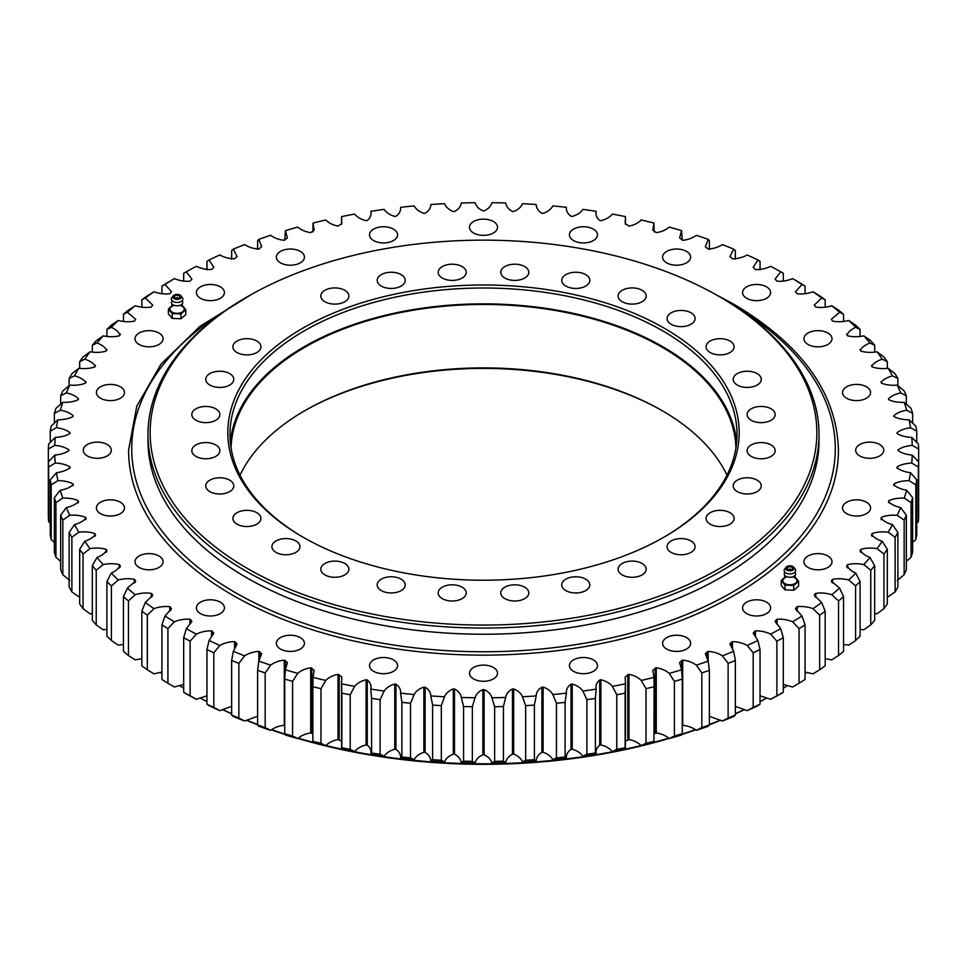 <?xml version="1.0" encoding="UTF-8"?>
<svg xmlns="http://www.w3.org/2000/svg" width="967" height="967" viewBox="0 0 967 967"><rect width="100%" height="100%" fill="white"/><g stroke="black" fill="none" stroke-linecap="round" stroke-linejoin="round"><path stroke-width="1.45" d="M720.741 297.401L719.218 296.518L720.741 297.401A335.513 193.702 180 0 1 819.013 434.364A335.513 193.702 180 0 1 611.893 613.332A335.513 193.702 180 0 1 246.259 571.34A335.513 193.702 180 0 1 147.987 434.364A335.513 193.702 180 0 1 246.259 297.401L247.782 296.518A333.349 192.457 0 0 0 247.782 568.693A333.349 192.457 0 0 0 719.218 568.693A333.349 192.457 0 0 0 719.218 296.518A333.349 192.457 0 0 0 247.782 296.518M147.987 434.364L147.987 440.529A335.513 193.702 0 0 0 246.259 577.504A335.513 193.702 0 0 0 611.893 619.496A335.513 193.702 0 0 0 819.013 440.529L819.013 434.364M240.021 475.148A252.435 145.751 180 0 1 304.992 410.588A252.435 145.751 180 0 1 662.008 410.588A252.435 145.751 180 0 1 726.979 475.148M735.911 448.035A252.435 145.751 0 0 0 662.008 347.165A252.435 145.751 0 0 0 388.649 315.157A252.435 145.751 0 0 0 231.089 448.035M642.076 563.471A14.021 8.099 180 0 1 646.186 569.2A14.021 8.099 180 0 1 632.152 577.287A14.021 8.099 180 0 1 618.131 569.2A14.021 8.099 180 0 1 626.785 561.718A14.021 8.099 180 0 1 642.076 563.471M585.7 579.148A14.021 8.099 180 0 1 589.81 584.866A14.021 8.099 180 0 1 575.788 592.964A14.021 8.099 180 0 1 561.754 584.866A14.021 8.099 180 0 1 570.421 577.384A14.021 8.099 180 0 1 585.7 579.148M401.136 274.616A14.021 8.099 180 0 1 405.246 280.345A14.021 8.099 180 0 1 391.212 288.444A14.021 8.099 180 0 1 377.19 280.345A14.021 8.099 180 0 1 385.845 272.863A14.021 8.099 180 0 1 401.136 274.616M524.706 587.187A14.021 8.099 180 0 1 528.804 592.904A14.021 8.099 180 0 1 514.782 601.003A14.021 8.099 180 0 1 500.761 592.904A14.021 8.099 180 0 1 509.416 585.422A14.021 8.099 180 0 1 524.706 587.187M462.129 587.187A14.021 8.099 180 0 1 466.239 592.904A14.021 8.099 180 0 1 452.218 601.003A14.021 8.099 180 0 1 438.196 592.904A14.021 8.099 180 0 1 446.851 585.422A14.021 8.099 180 0 1 462.129 587.187M401.136 579.148A14.021 8.099 180 0 1 405.246 584.866A14.021 8.099 180 0 1 391.212 592.964A14.021 8.099 180 0 1 377.19 584.866A14.021 8.099 180 0 1 385.845 577.384A14.021 8.099 180 0 1 401.136 579.148M344.76 563.471A14.021 8.099 180 0 1 348.869 569.2A14.021 8.099 180 0 1 334.848 577.287A14.021 8.099 180 0 1 320.814 569.2A14.021 8.099 180 0 1 329.481 561.718A14.021 8.099 180 0 1 344.76 563.471M229.687 480.164A14.021 8.099 180 0 1 233.796 485.881A14.021 8.099 180 0 1 219.775 493.98A14.021 8.099 180 0 1 205.741 485.881A14.021 8.099 180 0 1 214.408 478.399A14.021 8.099 180 0 1 229.687 480.164M215.762 444.941A14.021 8.099 180 0 1 219.872 450.67A14.021 8.099 180 0 1 205.85 458.769A14.021 8.099 180 0 1 191.817 450.67A14.021 8.099 180 0 1 200.483 443.188A14.021 8.099 180 0 1 215.762 444.941M215.762 408.823A14.021 8.099 180 0 1 219.872 414.541A14.021 8.099 180 0 1 205.85 422.639A14.021 8.099 180 0 1 191.817 414.541A14.021 8.099 180 0 1 200.483 407.059A14.021 8.099 180 0 1 215.762 408.823M229.687 373.6A14.021 8.099 180 0 1 233.796 379.33A14.021 8.099 180 0 1 219.775 387.429A14.021 8.099 180 0 1 205.741 379.33A14.021 8.099 180 0 1 214.408 371.848A14.021 8.099 180 0 1 229.687 373.6M256.835 341.049A14.021 8.099 180 0 1 260.945 346.778A14.021 8.099 180 0 1 246.911 354.877A14.021 8.099 180 0 1 232.89 346.778A14.021 8.099 180 0 1 241.545 339.296A14.021 8.099 180 0 1 256.835 341.049M344.76 290.293A14.021 8.099 180 0 1 348.869 296.011A14.021 8.099 180 0 1 334.848 304.109A14.021 8.099 180 0 1 320.814 296.011A14.021 8.099 180 0 1 329.481 288.529A14.021 8.099 180 0 1 344.76 290.293M295.842 540.952A14.021 8.099 180 0 1 299.951 546.669A14.021 8.099 180 0 1 285.93 554.768A14.021 8.099 180 0 1 271.908 546.669A14.021 8.099 180 0 1 280.563 539.187A14.021 8.099 180 0 1 295.842 540.952M462.129 266.578A14.021 8.099 180 0 1 466.239 272.307A14.021 8.099 180 0 1 452.218 280.406A14.021 8.099 180 0 1 438.196 272.307A14.021 8.099 180 0 1 446.851 264.825A14.021 8.099 180 0 1 462.129 266.578M524.706 266.578A14.021 8.099 180 0 1 528.804 272.307A14.021 8.099 180 0 1 514.782 280.406A14.021 8.099 180 0 1 500.761 272.307A14.021 8.099 180 0 1 509.416 264.825A14.021 8.099 180 0 1 524.706 266.578M585.7 274.616A14.021 8.099 180 0 1 589.81 280.345A14.021 8.099 180 0 1 575.788 288.444A14.021 8.099 180 0 1 561.754 280.345A14.021 8.099 180 0 1 570.421 272.863A14.021 8.099 180 0 1 585.7 274.616M642.076 290.293A14.021 8.099 180 0 1 646.186 296.011A14.021 8.099 180 0 1 632.152 304.109A14.021 8.099 180 0 1 618.131 296.011A14.021 8.099 180 0 1 626.785 288.529A14.021 8.099 180 0 1 642.076 290.293M690.994 312.812A14.021 8.099 180 0 1 695.092 318.542A14.021 8.099 180 0 1 681.07 326.641A14.021 8.099 180 0 1 667.049 318.542A14.021 8.099 180 0 1 675.703 311.06A14.021 8.099 180 0 1 690.994 312.812M730 341.049A14.021 8.099 180 0 1 734.11 346.778A14.021 8.099 180 0 1 720.089 354.877A14.021 8.099 180 0 1 706.055 346.778A14.021 8.099 180 0 1 714.722 339.296A14.021 8.099 180 0 1 730 341.049M757.149 373.6A14.021 8.099 180 0 1 761.259 379.33A14.021 8.099 180 0 1 747.225 387.429A14.021 8.099 180 0 1 733.204 379.33A14.021 8.099 180 0 1 741.858 371.848A14.021 8.099 180 0 1 757.149 373.6M771.074 408.823A14.021 8.099 180 0 1 775.183 414.541A14.021 8.099 180 0 1 761.15 422.639A14.021 8.099 180 0 1 747.128 414.541A14.021 8.099 180 0 1 755.783 407.059A14.021 8.099 180 0 1 771.074 408.823M771.074 444.941A14.021 8.099 180 0 1 775.183 450.67A14.021 8.099 180 0 1 761.15 458.769A14.021 8.099 180 0 1 747.128 450.67A14.021 8.099 180 0 1 755.783 443.188A14.021 8.099 180 0 1 771.074 444.941M757.149 480.164A14.021 8.099 180 0 1 761.259 485.881A14.021 8.099 180 0 1 747.225 493.98A14.021 8.099 180 0 1 733.204 485.881A14.021 8.099 180 0 1 741.858 478.399A14.021 8.099 180 0 1 757.149 480.164M730 512.703A14.021 8.099 180 0 1 734.11 518.433A14.021 8.099 180 0 1 720.089 526.532A14.021 8.099 180 0 1 706.055 518.433A14.021 8.099 180 0 1 714.722 510.951A14.021 8.099 180 0 1 730 512.703M256.835 512.703A14.021 8.099 180 0 1 260.945 518.433A14.021 8.099 180 0 1 246.911 526.532A14.021 8.099 180 0 1 232.89 518.433A14.021 8.099 180 0 1 241.545 510.951A14.021 8.099 180 0 1 256.835 512.703M690.994 540.952A14.021 8.099 180 0 1 695.092 546.669A14.021 8.099 180 0 1 681.07 554.768A14.021 8.099 180 0 1 667.049 546.669A14.021 8.099 180 0 1 675.703 539.187A14.021 8.099 180 0 1 690.994 540.952M664.293 328.224A255.675 147.613 180 0 1 664.293 536.987A255.675 147.613 180 0 1 302.707 536.987A255.675 147.613 180 0 1 302.707 328.224A255.675 147.613 180 0 1 664.293 328.224M662.77 411.023A254.599 146.996 0 0 0 304.23 411.023M230.351 442.294A253.523 146.368 180 0 1 392.868 313.526A253.523 146.368 180 0 1 662.77 346.73A253.523 146.368 180 0 1 736.649 442.294M663.531 537.422A253.523 146.368 0 0 0 737.023 434.364A253.523 146.368 0 0 0 662.77 330.871A253.523 146.368 0 0 0 386.486 299.141A253.523 146.368 0 0 0 229.977 434.364A253.523 146.368 0 0 0 303.469 537.422M686.522 637.604A14.021 8.099 180 0 1 690.631 643.321A14.021 8.099 180 0 1 676.61 651.42A14.021 8.099 180 0 1 662.576 643.321A14.021 8.099 180 0 1 671.243 635.851A14.021 8.099 180 0 1 686.522 637.604M593.375 659.881A14.021 8.099 180 0 1 597.485 665.598A14.021 8.099 180 0 1 583.464 673.697A14.021 8.099 180 0 1 569.43 665.598A14.021 8.099 180 0 1 578.097 658.116A14.021 8.099 180 0 1 593.375 659.881M493.412 667.472A14.021 8.099 180 0 1 497.522 673.201A14.021 8.099 180 0 1 483.5 681.3A14.021 8.099 180 0 1 469.478 673.201A14.021 8.099 180 0 1 478.133 665.719A14.021 8.099 180 0 1 493.412 667.472M393.46 659.881A14.021 8.099 180 0 1 397.57 665.598A14.021 8.099 180 0 1 383.536 673.697A14.021 8.099 180 0 1 369.515 665.598A14.021 8.099 180 0 1 378.17 658.116A14.021 8.099 180 0 1 393.46 659.881M300.314 637.604A14.021 8.099 180 0 1 304.424 643.321A14.021 8.099 180 0 1 290.39 651.42A14.021 8.099 180 0 1 276.369 643.321A14.021 8.099 180 0 1 285.023 635.851A14.021 8.099 180 0 1 300.314 637.604M220.319 602.163A14.021 8.099 180 0 1 224.429 607.892A14.021 8.099 180 0 1 210.407 615.991A14.021 8.099 180 0 1 196.386 607.892A14.021 8.099 180 0 1 205.04 600.41A14.021 8.099 180 0 1 220.319 602.163M158.951 555.989A14.021 8.099 180 0 1 163.06 561.706A14.021 8.099 180 0 1 149.027 569.805A14.021 8.099 180 0 1 135.005 561.706A14.021 8.099 180 0 1 143.66 554.236A14.021 8.099 180 0 1 158.951 555.989M120.367 502.211A14.021 8.099 180 0 1 124.477 507.929A14.021 8.099 180 0 1 110.443 516.027A14.021 8.099 180 0 1 96.422 507.929A14.021 8.099 180 0 1 105.077 500.447A14.021 8.099 180 0 1 120.367 502.211M107.204 444.494A14.021 8.099 180 0 1 111.314 450.223A14.021 8.099 180 0 1 97.292 458.322A14.021 8.099 180 0 1 83.259 450.223A14.021 8.099 180 0 1 91.925 442.741A14.021 8.099 180 0 1 107.204 444.494M120.367 386.788A14.021 8.099 180 0 1 124.477 392.517A14.021 8.099 180 0 1 110.443 400.604A14.021 8.099 180 0 1 96.422 392.517A14.021 8.099 180 0 1 105.077 385.035A14.021 8.099 180 0 1 120.367 386.788M158.951 333.011A14.021 8.099 180 0 1 163.06 338.728A14.021 8.099 180 0 1 149.027 346.827A14.021 8.099 180 0 1 135.005 338.728A14.021 8.099 180 0 1 143.66 331.258A14.021 8.099 180 0 1 158.951 333.011M220.319 286.824A14.021 8.099 180 0 1 224.429 292.554A14.021 8.099 180 0 1 210.407 300.652A14.021 8.099 180 0 1 196.386 292.554A14.021 8.099 180 0 1 205.04 285.072A14.021 8.099 180 0 1 220.319 286.824M300.314 251.396A14.021 8.099 180 0 1 304.424 257.113A14.021 8.099 180 0 1 290.39 265.212A14.021 8.099 180 0 1 276.369 257.113A14.021 8.099 180 0 1 285.023 249.643A14.021 8.099 180 0 1 300.314 251.396M393.46 229.119A14.021 8.099 180 0 1 397.57 234.848A14.021 8.099 180 0 1 383.536 242.935A14.021 8.099 180 0 1 369.515 234.848A14.021 8.099 180 0 1 378.17 227.366A14.021 8.099 180 0 1 393.46 229.119M493.412 221.516A14.021 8.099 180 0 1 497.522 227.245A14.021 8.099 180 0 1 483.5 235.344A14.021 8.099 180 0 1 469.478 227.245A14.021 8.099 180 0 1 478.133 219.763A14.021 8.099 180 0 1 493.412 221.516M593.375 229.119A14.021 8.099 180 0 1 597.485 234.848A14.021 8.099 180 0 1 583.464 242.935A14.021 8.099 180 0 1 569.43 234.848A14.021 8.099 180 0 1 578.097 227.366A14.021 8.099 180 0 1 593.375 229.119M686.522 251.396A14.021 8.099 180 0 1 690.631 257.113A14.021 8.099 180 0 1 676.61 265.212A14.021 8.099 180 0 1 662.576 257.113A14.021 8.099 180 0 1 671.243 249.643A14.021 8.099 180 0 1 686.522 251.396M766.505 286.824A14.021 8.099 180 0 1 770.614 292.554A14.021 8.099 180 0 1 756.593 300.652A14.021 8.099 180 0 1 742.571 292.554A14.021 8.099 180 0 1 751.226 285.072A14.021 8.099 180 0 1 766.505 286.824M827.885 333.011A14.021 8.099 180 0 1 831.995 338.728A14.021 8.099 180 0 1 817.973 346.827A14.021 8.099 180 0 1 803.94 338.728A14.021 8.099 180 0 1 812.606 331.258A14.021 8.099 180 0 1 827.885 333.011M866.468 386.788A14.021 8.099 180 0 1 870.578 392.517A14.021 8.099 180 0 1 856.557 400.604A14.021 8.099 180 0 1 842.523 392.517A14.021 8.099 180 0 1 851.19 385.035A14.021 8.099 180 0 1 866.468 386.788M879.632 444.494A14.021 8.099 180 0 1 883.741 450.223A14.021 8.099 180 0 1 869.708 458.322A14.021 8.099 180 0 1 855.686 450.223A14.021 8.099 180 0 1 864.341 442.741A14.021 8.099 180 0 1 879.632 444.494M866.468 502.211A14.021 8.099 180 0 1 870.578 507.929A14.021 8.099 180 0 1 856.557 516.027A14.021 8.099 180 0 1 842.523 507.929A14.021 8.099 180 0 1 851.19 500.447A14.021 8.099 180 0 1 866.468 502.211M827.885 555.989A14.021 8.099 180 0 1 831.995 561.706A14.021 8.099 180 0 1 817.973 569.805A14.021 8.099 180 0 1 803.94 561.706A14.021 8.099 180 0 1 812.606 554.236A14.021 8.099 180 0 1 827.885 555.989M766.505 602.163A14.021 8.099 180 0 1 770.614 607.892A14.021 8.099 180 0 1 756.593 615.991A14.021 8.099 180 0 1 742.571 607.892A14.021 8.099 180 0 1 751.226 600.41A14.021 8.099 180 0 1 766.505 602.163M68.899 449.873C65.647 447.467 60.933 445.956 54.756 445.352A428.828 247.576 0 0 1 55.252 437.41C61.477 437.06 66.372 435.754 69.914 433.494L69.999 432.793C67.049 430.267 62.529 428.562 56.449 427.704A428.828 247.576 0 0 1 57.923 419.799C64.185 419.714 69.213 418.602 73.045 416.499L73.214 415.81C70.579 413.163 66.276 411.289 60.317 410.177A428.828 247.576 0 0 1 62.77 402.357C69.02 402.514 74.181 401.619 78.254 399.673L78.508 398.996C76.212 396.252 72.15 394.198 66.348 392.844A428.828 247.576 0 0 1 69.757 385.144C75.97 385.567 81.228 384.89 85.531 383.113L85.87 382.448C83.911 379.608 80.128 377.396 74.495 375.812A428.828 247.576 0 0 1 78.847 368.27C84.999 368.947 90.33 368.487 94.839 366.892L95.262 366.239C93.654 363.338 90.149 360.969 84.733 359.156A428.828 247.576 0 0 1 90.004 351.819C96.059 352.737 101.426 352.508 106.116 351.106L106.624 350.465C105.391 347.504 102.176 345.001 97.002 342.959A428.828 247.576 0 0 1 103.167 335.863C109.09 337.036 114.481 337.012 119.328 335.815L119.908 335.198C119.038 332.189 116.149 329.566 111.241 327.317A428.828 247.576 0 0 1 118.264 320.488C124.03 321.902 129.409 322.108 134.401 321.104L135.682 319.267L127.378 312.305A428.828 247.576 0 0 1 135.235 305.777C140.795 307.421 146.138 307.844 151.239 307.059L152.75 305.125L145.328 297.981A428.828 247.576 0 0 1 153.971 291.792C159.313 293.666 164.595 294.319 169.781 293.738L171.534 291.708L165.006 284.443A428.828 247.576 0 0 1 174.386 278.629C179.487 280.72 184.673 281.578 189.919 281.216L191.925 279.1L186.293 271.751A428.828 247.576 0 0 1 196.374 266.336C201.209 268.621 206.261 269.696 211.543 269.551L213.828 267.363L209.102 259.966A428.828 247.576 0 0 1 219.823 254.974C224.368 257.464 229.276 258.745 234.558 258.805L237.12 256.545L233.313 249.148A428.828 247.576 0 0 1 244.627 244.615C248.845 247.274 253.584 248.761 258.854 249.039L261.694 246.706L258.805 239.357A428.828 247.576 0 0 1 270.639 235.295C274.519 238.136 279.064 239.804 284.286 240.3L287.417 237.882L285.422 230.63A428.828 247.576 0 0 1 297.739 227.076C301.257 230.061 305.584 231.911 310.721 232.636L314.166 230.122L313.066 223.039A428.828 247.576 0 0 1 325.782 219.993C328.925 223.123 333.023 225.142 338.051 226.073L341.81 223.462L341.569 216.596A428.828 247.576 0 0 1 354.635 214.082C357.379 217.333 361.211 219.521 366.118 220.645L367.279 220.452C370.361 217.974 371.533 214.94 370.796 211.35A428.828 247.576 0 0 1 384.141 209.38C386.486 212.728 390.027 215.073 394.79 216.403L395.974 216.257C399.347 213.9 400.882 210.927 400.604 207.313A428.828 247.576 0 0 1 414.154 205.898C416.076 209.343 419.327 211.821 423.909 213.344L425.105 213.248C428.756 211.036 430.666 208.135 430.835 204.52A428.828 247.576 0 0 1 444.518 203.662C446.005 207.18 448.942 209.791 453.33 211.495L454.538 211.447C458.455 209.392 460.715 206.575 461.332 202.973A428.828 247.576 0 0 1 475.087 202.695C476.139 206.249 478.738 208.969 482.908 210.854L484.116 210.854C488.275 208.969 490.885 206.249 491.937 202.695A428.828 247.576 0 0 1 505.693 202.973C506.297 206.575 508.569 209.392 512.486 211.447L513.695 211.495C518.07 209.791 521.008 207.18 522.494 203.674A428.828 247.576 0 0 1 536.189 204.52C536.347 208.135 538.256 211.036 541.907 213.248L543.116 213.344C547.697 211.821 550.948 209.343 552.87 205.898A428.828 247.576 0 0 1 566.408 207.313C566.13 210.927 567.677 213.9 571.05 216.257L572.234 216.403C576.985 215.073 580.538 212.728 582.871 209.38A428.828 247.576 0 0 1 596.216 211.35C595.491 214.94 596.663 217.974 599.733 220.452L600.894 220.657C605.801 219.521 609.633 217.333 612.377 214.094A428.828 247.576 0 0 1 625.444 216.596L625.214 223.462L628.961 226.073C634.001 225.154 638.087 223.123 641.23 220.005A428.828 247.576 0 0 1 653.946 223.039L652.846 230.134L656.291 232.636C661.428 231.923 665.755 230.073 669.273 227.088A428.828 247.576 0 0 1 681.59 230.642L679.596 237.894L682.738 240.312C687.948 239.804 692.493 238.136 696.373 235.307A428.828 247.576 0 0 1 708.219 239.357L705.33 246.718L708.158 249.051C713.428 248.761 718.167 247.286 722.385 244.615A428.828 247.576 0 0 1 733.699 249.148L729.892 256.557L732.454 258.818C737.736 258.745 742.644 257.464 747.189 254.986A428.828 247.576 0 0 1 757.91 259.966L753.184 267.363L755.469 269.551C760.751 269.708 765.804 268.633 770.639 266.336A428.828 247.576 0 0 1 780.72 271.751L775.087 279.112L777.093 281.216C782.339 281.578 787.525 280.72 792.626 278.629A428.828 247.576 0 0 1 802.006 284.455L795.478 291.72L797.231 293.738C802.417 294.319 807.687 293.678 813.042 291.804A428.828 247.576 0 0 1 821.684 297.993L814.25 305.125L815.773 307.059C820.874 307.857 826.205 307.421 831.777 305.777A428.828 247.576 0 0 1 839.634 312.305L831.33 319.279L832.611 321.117C837.603 322.108 842.982 321.902 848.736 320.488A428.828 247.576 0 0 1 855.759 327.329C850.851 329.566 847.962 332.189 847.092 335.198L847.672 335.815C852.531 337.024 857.922 337.036 863.845 335.863A428.828 247.576 0 0 1 869.998 342.971C864.824 345.001 861.621 347.504 860.376 350.477L860.884 351.106C865.574 352.508 870.953 352.75 876.996 351.819A428.828 247.576 0 0 1 882.267 359.168C876.851 360.981 873.346 363.338 871.751 366.251L872.174 366.904C876.682 368.5 882.013 368.959 888.153 368.282A428.828 247.576 0 0 1 892.505 375.825C886.884 377.408 883.089 379.62 881.13 382.448L881.469 383.125C885.772 384.902 891.03 385.579 897.255 385.156A428.828 247.576 0 0 1 900.652 392.856C894.85 394.21 890.8 396.252 888.492 399.008L888.746 399.685C892.819 401.631 897.98 402.526 904.242 402.369A428.828 247.576 0 0 1 906.683 410.189C900.724 411.289 896.433 413.175 893.786 415.81L893.967 416.511C897.787 418.614 902.827 419.714 909.077 419.811A428.828 247.576 0 0 1 910.551 427.716C904.471 428.574 899.951 430.267 897.001 432.805L897.086 433.506C900.628 435.766 905.523 437.072 911.748 437.422A428.828 247.576 0 0 1 912.244 445.364C906.067 445.968 901.353 447.479 898.101 449.873L898.101 450.586C901.353 452.979 906.067 454.478 912.244 455.094A428.828 247.576 0 0 1 911.748 463.036C905.523 463.386 900.628 464.692 897.086 466.952L897.001 467.653C899.951 470.18 904.471 471.872 910.551 472.742A428.828 247.576 0 0 1 909.077 480.635C902.815 480.732 897.787 481.832 893.955 483.947L893.786 484.636C896.421 487.283 900.724 489.157 906.683 490.269A428.828 247.576 0 0 1 904.23 498.09C897.98 497.932 892.819 498.815 888.746 500.761L888.492 501.45C890.788 504.194 894.85 506.249 900.652 507.602A428.828 247.576 0 0 1 897.243 515.302C891.03 514.879 885.772 515.556 881.469 517.333L881.13 517.998C883.089 520.838 886.872 523.05 892.505 524.634A428.828 247.576 0 0 1 888.153 532.176C882.001 531.499 876.67 531.959 872.161 533.542L871.738 534.207C873.346 537.108 876.851 539.477 882.267 541.29A428.828 247.576 0 0 1 876.996 548.627C870.941 547.709 865.574 547.938 860.884 549.341L860.376 549.981C861.609 552.943 864.824 555.445 869.998 557.476A428.828 247.576 0 0 1 863.833 564.583C857.91 563.41 852.519 563.435 847.672 564.631L847.092 565.248C847.962 568.258 850.851 570.881 855.759 573.129A428.828 247.576 0 0 1 848.736 579.958C842.97 578.544 837.591 578.339 832.599 579.342L831.318 581.179L839.622 588.141A428.828 247.576 0 0 1 831.765 594.669C826.205 593.025 820.862 592.602 815.761 593.387L814.25 595.321L821.672 602.465A428.828 247.576 0 0 1 813.029 608.654C807.687 606.78 802.405 606.128 797.219 606.708L795.466 608.739L801.994 616.003A428.828 247.576 0 0 1 792.614 621.817C787.513 619.726 782.327 618.868 777.081 619.231L775.075 621.346L780.707 628.695A428.828 247.576 0 0 1 770.626 634.11C765.791 631.814 760.739 630.75 755.457 630.895L753.172 633.083L757.898 640.48A428.828 247.576 0 0 1 747.177 645.472C742.632 642.982 737.724 641.701 732.442 641.641L729.88 643.901L733.687 651.299A428.828 247.576 0 0 1 722.373 655.831C718.155 653.16 713.416 651.685 708.146 651.407L705.306 653.74L708.195 661.09A428.828 247.576 0 0 1 696.361 665.151C692.481 662.31 687.936 660.642 682.714 660.147L679.583 662.552L681.578 669.805A428.828 247.576 0 0 1 669.261 673.37C665.743 670.385 661.416 668.523 656.279 667.81L652.834 670.312L653.934 677.408A428.828 247.576 0 0 1 641.218 680.454C638.075 677.323 633.977 675.304 628.949 674.374L625.19 676.985L625.431 683.85A428.828 247.576 0 0 1 612.365 686.365C609.621 683.113 605.789 680.925 600.882 679.789L599.721 679.994C596.639 682.472 595.467 685.506 596.204 689.096A428.828 247.576 0 0 1 582.859 691.067C580.514 687.718 576.973 685.373 572.21 684.044L571.026 684.189C567.653 686.546 566.118 689.519 566.396 693.134A428.828 247.576 0 0 1 552.846 694.548C550.924 691.103 547.673 688.625 543.091 687.102L541.895 687.199C538.244 689.411 536.334 692.312 536.165 695.926A428.828 247.576 0 0 1 522.482 696.772C520.995 693.266 518.058 690.656 513.67 688.951L512.462 689C508.545 691.054 506.285 693.871 505.668 697.473A428.828 247.576 0 0 1 491.913 697.751C490.861 694.197 488.262 691.465 484.092 689.592L482.884 689.592C478.725 691.465 476.115 694.197 475.063 697.751A428.828 247.576 0 0 1 461.307 697.473C460.703 693.871 458.431 691.054 454.514 689L453.305 688.951C448.93 690.656 445.992 693.266 444.506 696.772A428.828 247.576 0 0 1 430.811 695.926C430.653 692.312 428.744 689.411 425.093 687.199L423.884 687.102C419.303 688.625 416.052 691.103 414.13 694.548A428.828 247.576 0 0 1 400.592 693.134C400.87 689.519 399.323 686.546 395.95 684.189L394.766 684.044C390.015 685.373 386.462 687.706 384.129 691.067A428.828 247.576 0 0 1 370.784 689.096C371.509 685.506 370.337 682.472 367.267 679.982L366.106 679.789C361.199 680.925 357.367 683.113 354.623 686.352A428.828 247.576 0 0 1 341.556 683.85L341.786 676.973L338.039 674.374C332.999 675.292 328.913 677.323 325.77 680.442A428.828 247.576 0 0 1 313.054 677.408L314.154 670.312L310.709 667.81C305.572 668.523 301.245 670.373 297.727 673.358A428.828 247.576 0 0 1 285.41 669.805L287.404 662.552L284.262 660.135C279.052 660.642 274.507 662.31 270.627 665.139A428.828 247.576 0 0 1 258.781 661.09L261.67 653.728L258.842 651.395C253.572 651.685 248.833 653.16 244.615 655.831A428.828 247.576 0 0 1 233.301 651.299L237.108 643.889L234.546 641.629C229.264 641.701 224.356 642.982 219.811 645.46A428.828 247.576 0 0 1 209.09 640.48L213.816 633.071L211.531 630.895C206.249 630.738 201.196 631.814 196.361 634.11A428.828 247.576 0 0 1 186.28 628.695L191.913 621.334L189.907 619.231C184.661 618.856 179.475 619.726 174.374 621.805A428.828 247.576 0 0 1 164.994 615.991L171.522 608.726L169.769 606.708C164.583 606.128 159.313 606.768 153.958 608.642A428.828 247.576 0 0 1 145.316 602.453L152.75 595.309L151.227 593.387C146.126 592.59 140.795 593.013 135.223 594.669A428.828 247.576 0 0 1 127.366 588.141L135.67 581.167L134.389 579.33C129.397 578.326 124.018 578.544 118.264 579.946A428.828 247.576 0 0 1 111.241 573.117C116.149 570.881 119.038 568.245 119.908 565.236L119.328 564.631C114.469 563.423 109.078 563.41 103.155 564.583A428.828 247.576 0 0 1 97.002 557.476C102.176 555.433 105.379 552.943 106.624 549.969L106.116 549.341C101.426 547.938 96.047 547.697 90.004 548.627A428.828 247.576 0 0 1 84.733 541.278C90.149 539.465 93.654 537.108 95.249 534.195L94.826 533.542C90.318 531.947 84.987 531.487 78.847 532.164A428.828 247.576 0 0 1 74.495 524.622C80.116 523.038 83.911 520.826 85.87 517.986L85.531 517.321C81.228 515.544 75.97 514.867 69.745 515.29A428.828 247.576 0 0 1 66.348 507.59C72.15 506.237 76.2 504.182 78.508 501.438L78.254 500.761C74.181 498.815 69.02 497.92 62.758 498.078A428.828 247.576 0 0 1 60.317 490.257C66.276 489.145 70.567 487.271 73.214 484.624L73.033 483.935C69.213 481.832 64.173 480.72 57.923 480.635A428.828 247.576 0 0 1 56.449 472.73C62.529 471.872 67.049 470.167 69.999 467.641L69.914 466.94C66.372 464.68 61.477 463.374 55.252 463.024A428.828 247.576 0 0 1 54.756 455.082C60.933 454.478 65.647 452.967 68.899 450.574L68.899 449.86M847.092 567.436L847.092 565.248L846.608 566.348M860.376 551.879L860.376 549.981L860.026 550.924M871.738 535.803L871.497 534.993M881.13 519.279L880.973 518.626M880.973 381.82L881.13 382.448M871.497 365.453L871.751 366.251M860.026 349.522L860.376 350.477M846.608 334.098L847.092 335.198M119.908 335.198L120.391 334.098M106.624 350.465L106.974 349.51M95.262 366.239L95.503 365.453M85.87 382.448L86.027 381.808M86.027 518.626L85.87 519.279M95.503 534.981L95.249 535.791M106.974 550.924L106.624 549.969L106.624 551.867M120.391 566.348L119.908 565.236L119.908 567.436M813.029 608.654L819.653 615.169A435.295 251.311 0 0 0 825.177 611.217L825.177 665.84A435.295 251.311 180 0 1 819.653 669.793L813.029 673.83L805.064 672.077M792.614 621.817L799.068 628.598A435.295 251.311 0 0 0 805.064 624.887L805.064 679.511A435.295 251.311 180 0 1 799.068 683.222L792.614 687.005L783.306 684.455M770.626 634.11L776.876 641.157A435.295 251.311 0 0 0 783.306 637.7L783.306 692.324L780.707 693.883A428.828 247.576 180 0 1 770.626 699.298L760.038 695.805M747.177 645.472L753.196 652.773A435.295 251.311 0 0 0 760.038 649.582L760.038 704.206L757.898 705.668A428.828 247.576 180 0 1 747.177 710.648L735.343 706.381M722.373 655.831L728.127 663.374A435.295 251.311 0 0 0 735.343 660.485L735.343 715.109L733.687 716.487A428.828 247.576 180 0 1 722.373 721.019L709.379 716.281M696.361 665.151L701.824 672.923A435.295 251.311 0 0 0 709.379 670.336L709.379 724.96L708.195 726.277A428.828 247.576 180 0 1 696.361 730.327C692.481 727.498 687.936 725.83 682.714 725.323L682.255 725.468M669.261 673.37L674.398 681.36A435.295 251.311 0 0 0 682.255 679.088L682.255 733.711L681.578 734.993A428.828 247.576 180 0 1 669.261 738.546C665.743 735.561 661.416 733.711 656.279 732.998L654.127 733.687M641.218 680.454L646.004 688.649A435.295 251.311 0 0 0 654.127 686.703L653.934 742.596A428.828 247.576 180 0 1 641.218 745.63C638.075 742.511 633.977 740.48 628.949 739.562L625.468 741.181M625.468 682.001L625.431 749.026A428.828 247.576 180 0 1 612.365 751.54C609.621 748.301 605.789 746.101 600.882 744.977L599.721 745.17C596.639 747.66 595.467 750.694 596.204 754.284A428.828 247.576 180 0 1 582.859 756.242C580.514 752.894 576.973 750.561 572.21 749.232L571.026 749.377C567.653 751.722 566.118 754.707 566.396 758.309A428.828 247.576 180 0 1 552.846 759.724C550.924 756.291 547.673 753.801 543.091 752.29L541.895 752.386C538.244 754.586 536.334 757.499 536.165 761.114A428.828 247.576 180 0 1 522.482 761.96C520.995 758.454 518.058 755.843 513.67 754.139L512.462 754.187C508.545 756.23 506.285 759.059 505.668 762.649A428.828 247.576 180 0 1 491.913 762.939C490.861 759.373 488.262 756.653 484.092 754.768L482.884 754.768C478.725 756.653 476.115 759.373 475.063 762.939A428.828 247.576 180 0 1 461.307 762.649C460.703 759.059 458.431 756.23 454.514 754.187L453.305 754.139C448.93 755.843 445.992 758.454 444.506 761.96A428.828 247.576 180 0 1 430.811 761.114C430.653 757.499 428.744 754.586 425.093 752.386L423.884 752.278C419.303 753.801 416.052 756.291 414.13 759.724A428.828 247.576 180 0 1 400.592 758.309C400.87 754.707 399.323 751.722 395.95 749.377L394.766 749.22C390.015 750.549 386.462 752.894 384.129 756.242A428.828 247.576 180 0 1 370.784 754.284C371.509 750.694 370.337 747.648 367.267 745.17L366.106 744.977C361.199 746.101 357.367 748.289 354.623 751.54A428.828 247.576 180 0 1 341.556 749.026L341.52 682.001M341.52 741.181L338.039 739.55C332.999 740.48 328.913 742.499 325.77 745.63A428.828 247.576 180 0 1 313.054 742.583L312.861 741.326A435.295 251.311 180 0 0 320.984 743.26L325.77 745.63M312.861 733.687L310.709 732.986C305.572 733.711 301.245 735.561 297.727 738.546A428.828 247.576 180 0 1 285.41 734.993L284.733 733.711A435.295 251.311 180 0 0 292.59 735.972L297.727 738.546M284.733 725.468L284.262 725.323C279.052 725.818 274.507 727.486 270.627 730.327A428.828 247.576 180 0 1 258.781 726.265L257.609 724.948A435.295 251.311 180 0 0 265.163 727.535L270.627 730.327M257.609 716.281L244.615 721.007A428.828 247.576 180 0 1 233.301 716.474L231.645 715.096A435.295 251.311 180 0 0 238.861 717.997L244.615 721.007M231.645 706.381L219.811 710.648A428.828 247.576 180 0 1 209.09 705.656L206.95 704.206A435.295 251.311 180 0 0 213.792 707.385L219.811 710.648M206.95 695.805L196.361 699.286A428.828 247.576 180 0 1 186.28 693.871L183.682 692.324A435.295 251.311 180 0 0 190.112 695.781L196.361 699.286M183.682 684.443L174.374 686.993L167.92 683.222A435.295 251.311 180 0 1 161.924 679.499L161.924 624.887A435.295 251.311 0 0 0 167.92 628.598L174.374 621.805M161.924 672.065L153.958 673.83L147.335 669.78A435.295 251.311 180 0 1 141.823 665.828L141.823 611.204A435.295 251.311 0 0 0 147.335 615.157L153.958 608.642M141.823 658.72L135.223 659.845L128.466 655.529A435.295 251.311 180 0 1 123.45 651.359L123.45 596.736A435.295 251.311 0 0 0 128.466 600.906L135.223 594.669M123.45 644.493L118.264 645.134L111.398 640.529A435.295 251.311 180 0 1 106.914 636.165L106.914 581.554A435.295 251.311 0 0 0 111.398 585.917L118.264 579.946M106.914 629.469L103.155 629.759L96.229 624.875A435.295 251.311 180 0 1 92.3 620.343L92.3 565.719A435.295 251.311 0 0 0 96.229 570.252L103.155 564.583M92.3 613.731L90.004 613.803L83.041 608.63A435.295 251.311 180 0 1 79.681 603.94L79.681 549.329A435.295 251.311 0 0 0 83.041 554.006L90.004 548.627M79.681 597.352L71.884 591.889A435.295 251.311 180 0 1 69.116 587.078L69.116 532.454A435.295 251.311 0 0 0 71.884 537.265L78.847 532.164M888.153 532.176L895.104 537.277A435.295 251.311 0 0 0 897.884 532.466L897.884 587.078A435.295 251.311 180 0 1 895.104 591.901L887.319 597.364M876.996 548.627L883.947 554.018A435.295 251.311 0 0 0 887.319 549.329L887.319 603.952A435.295 251.311 180 0 1 883.947 608.642L876.996 613.815L874.688 613.743M863.833 564.583L870.759 570.264A435.295 251.311 0 0 0 874.688 565.731L874.688 620.343A435.295 251.311 180 0 1 870.759 624.887L863.833 629.771L860.074 629.481M848.736 579.958L855.59 585.917A435.295 251.311 0 0 0 860.074 581.554L860.074 636.177A435.295 251.311 180 0 1 855.59 640.541L848.736 645.146L843.538 644.506M831.765 594.669L838.534 600.918A435.295 251.311 0 0 0 843.538 596.748L843.538 651.371A435.295 251.311 180 0 1 838.534 655.529L831.765 659.857L825.177 658.732M897.243 515.302L904.157 520.113A435.295 251.311 0 0 0 906.333 515.193L906.333 569.817A435.295 251.311 180 0 1 904.157 574.736L897.243 580.478M904.23 498.09L911.071 502.622A435.295 251.311 0 0 0 912.63 497.63L912.63 552.254A435.295 251.311 180 0 1 911.071 557.246L906.333 561.44M909.077 480.635L915.809 484.89A435.295 251.311 0 0 0 916.74 479.85L916.74 534.473A435.295 251.311 180 0 1 915.809 539.513L912.63 542.511M911.748 463.036L918.336 467.013A435.295 251.311 0 0 0 918.65 461.948L918.65 516.559A435.295 251.311 180 0 1 918.336 521.636L916.74 523.244M50.248 523.232L48.664 521.624A435.295 251.311 180 0 1 48.35 516.559L48.35 461.936A435.295 251.311 0 0 0 48.664 467.001L55.252 463.024M54.37 542.499L51.191 539.501A435.295 251.311 180 0 1 50.248 534.461L50.248 479.837A435.295 251.311 0 0 0 51.191 484.878L57.923 480.635M60.667 561.428L55.929 557.234A435.295 251.311 180 0 1 54.37 552.242L54.37 497.618A435.295 251.311 0 0 0 55.929 502.61L62.758 498.078M69.745 580.466L62.831 574.724A435.295 251.311 180 0 1 60.667 569.805L60.667 515.193A435.295 251.311 0 0 0 62.831 520.101L69.745 515.29M354.623 751.54L350.199 749.365A435.295 251.311 180 0 1 341.859 747.757L341.556 749.026M384.129 756.242L380.104 754.248A435.295 251.311 180 0 1 371.594 752.991L370.784 754.284M414.13 759.724L410.528 757.886A435.295 251.311 180 0 1 401.885 756.98L400.592 758.309M444.506 761.96L441.327 760.255A435.295 251.311 180 0 1 432.6 759.711L430.811 761.114M475.063 762.939L472.343 761.355A435.295 251.311 180 0 1 463.568 761.174L461.307 762.649M505.668 762.649L503.42 761.174A435.295 251.311 180 0 1 494.633 761.355L491.913 762.939M536.165 761.114L534.388 759.711A435.295 251.311 180 0 1 525.649 760.255L522.482 761.96M566.396 758.309L565.103 756.98A435.295 251.311 180 0 1 556.448 757.886L552.846 759.724M596.204 754.284L595.394 752.991A435.295 251.311 180 0 1 586.884 754.248L582.859 756.242M625.431 749.026L625.117 747.769A435.295 251.311 180 0 1 616.777 749.365L612.365 751.54M654.127 741.326A435.295 251.311 180 0 1 646.004 743.272L641.218 745.63M682.255 733.711A435.295 251.311 180 0 1 674.398 735.984L669.261 738.546M709.379 724.96A435.295 251.311 180 0 1 701.824 727.547L696.361 730.327M735.343 715.109A435.295 251.311 180 0 1 728.127 717.997L722.373 721.019M760.038 704.206A435.295 251.311 180 0 1 753.196 707.397L747.177 710.648M783.306 692.324A435.295 251.311 180 0 1 776.876 695.781L770.626 699.298M825.177 611.217L821.672 602.465M843.538 596.748L839.622 588.141M860.074 581.554L855.759 573.129M874.688 565.731L869.998 557.476M887.319 549.329L882.267 541.29M897.884 532.466L892.505 524.634M906.333 515.193L900.652 507.602M912.63 497.63L906.683 490.269M916.74 479.85L910.551 472.742M918.65 461.948L912.244 455.094M912.244 445.364L918.65 449.075A435.295 251.311 0 0 0 918.336 443.998L911.748 437.422M910.551 427.716L916.752 431.173A435.295 251.311 0 0 0 915.809 426.121L909.077 419.811M906.683 410.189L912.63 413.38A435.295 251.311 0 0 0 911.071 408.388L904.242 402.369M900.652 392.856L906.333 395.817A435.295 251.311 0 0 0 904.169 390.898L897.255 385.156M892.505 375.825L897.884 378.556A435.295 251.311 0 0 0 895.116 373.745L888.153 368.282M882.267 359.168L887.319 361.682A435.295 251.311 0 0 0 883.959 356.992L876.996 351.819M869.998 342.971L874.7 345.292A435.295 251.311 0 0 0 870.771 340.747L863.845 335.863M855.759 327.329L860.086 329.457A435.295 251.311 0 0 0 855.602 325.093L848.736 320.488M839.634 312.305L843.55 314.263A435.295 251.311 0 0 0 838.534 310.105L831.777 305.777M821.684 297.993L825.177 299.794A435.295 251.311 0 0 0 819.665 295.854L813.042 291.804M802.006 284.455L805.076 286.123A435.295 251.311 0 0 0 799.08 282.412L792.626 278.629M780.72 271.751L783.318 273.31L783.318 281.179M757.91 259.966L760.05 261.428L760.05 269.829M733.699 249.148L735.355 250.526L735.355 259.253M708.219 239.357L709.391 240.674L709.391 249.353M681.59 230.642L682.267 240.167M653.946 223.039L654.139 231.935M312.873 231.935L313.066 223.039M284.745 240.154L285.422 230.63M257.621 249.341L257.621 240.674L258.805 239.357M231.657 259.241L231.657 250.526L233.313 249.148M206.962 269.817L206.962 261.416L209.102 259.966M183.694 281.179L183.694 273.298L186.293 271.751M174.386 278.629L167.932 282.4A435.295 251.311 0 0 0 161.936 286.111L165.006 284.443M153.971 291.792L147.347 295.842A435.295 251.311 0 0 0 141.823 299.794L145.328 297.981M135.235 305.777L128.466 310.093A435.295 251.311 0 0 0 123.462 314.263L127.378 312.305M118.264 320.488L111.41 325.081A435.295 251.311 0 0 0 106.926 329.445L111.241 327.317M103.167 335.863L96.241 340.747A435.295 251.311 0 0 0 92.312 345.279L97.002 342.959M90.004 351.819L83.053 356.98A435.295 251.311 0 0 0 79.681 361.67L84.733 359.156M78.847 368.27L71.896 373.733A435.295 251.311 0 0 0 69.116 378.544L74.495 375.812M69.757 385.144L62.843 390.898A435.295 251.311 0 0 0 60.667 395.805L66.348 392.844M62.77 402.357L55.929 408.388A435.295 251.311 0 0 0 54.37 413.38L60.317 410.177M57.923 419.799L51.191 426.109A435.295 251.311 0 0 0 50.26 431.161L56.449 427.704M55.252 437.41L48.664 443.998A435.295 251.311 0 0 0 48.35 449.063L54.756 445.352M54.756 455.082L48.35 461.936L48.35 449.063M56.449 472.73L50.248 479.837M60.317 490.257L54.37 497.618M66.348 507.59L60.667 515.193M74.495 524.622L69.116 532.454M84.733 541.278L79.681 549.329M97.002 557.476L92.3 565.719M111.241 573.117L106.914 581.554M127.366 588.141L123.45 596.736M145.316 602.453L141.823 611.204M164.994 615.991L161.924 624.887M186.28 628.695L183.682 637.7A435.295 251.311 0 0 0 190.112 641.157L196.361 634.11M209.09 640.48L206.95 649.582A435.295 251.311 0 0 0 213.792 652.761L219.811 645.46M233.301 651.299L231.645 660.473A435.295 251.311 0 0 0 238.861 663.374L244.615 655.831M258.781 661.09L257.609 670.324A435.295 251.311 0 0 0 265.163 672.923L270.627 665.139M285.41 669.805L284.733 679.088A435.295 251.311 0 0 0 292.59 681.36L297.727 673.358M313.054 677.408L312.861 686.703A435.295 251.311 0 0 0 320.984 688.649L325.77 680.442M341.556 683.85L341.859 693.146A435.295 251.311 0 0 0 350.199 694.741L354.623 686.352M370.784 689.096L371.594 698.367A435.295 251.311 0 0 0 380.104 699.624L384.129 691.067M400.592 693.134L401.885 702.356A435.295 251.311 0 0 0 410.528 703.263L414.13 694.548M430.811 695.926L432.6 705.088A435.295 251.311 0 0 0 441.327 705.632L444.506 696.772M461.307 697.473L463.568 706.551A435.295 251.311 0 0 0 472.343 706.732L475.063 697.751M491.913 697.751L494.633 706.732A435.295 251.311 0 0 0 503.42 706.551L505.668 697.473M522.482 696.772L525.649 705.632A435.295 251.311 0 0 0 534.388 705.088L536.165 695.926M552.846 694.548L556.448 703.263A435.295 251.311 0 0 0 565.103 702.356L566.396 693.134M582.859 691.067L586.884 699.624A435.295 251.311 0 0 0 595.394 698.367L596.204 689.096M612.365 686.365L616.777 694.741A435.295 251.311 0 0 0 625.117 693.146L625.431 683.85M654.127 686.703L653.934 677.408M682.255 679.088L681.578 669.805M709.379 670.336L708.195 661.09M735.343 660.485L733.687 651.299M760.038 649.582L757.898 640.48M783.306 637.7L780.707 628.695M805.064 624.887L801.994 616.003M766.65 698.065A406.708 234.812 180 0 1 760.038 701.679M744.385 709.645A406.708 234.812 180 0 1 735.343 713.876M720.608 720.27A406.708 234.812 180 0 1 709.379 724.767M695.466 729.904A406.708 234.812 180 0 1 681.868 734.485M669.067 738.437A406.708 234.812 180 0 1 297.921 738.437M285.108 734.485A406.708 234.812 180 0 1 271.522 729.892M257.609 724.767A406.708 234.812 180 0 1 246.38 720.27M231.645 713.864A406.708 234.812 180 0 1 222.603 709.633M206.95 701.679A406.708 234.812 180 0 1 200.338 698.053A408.872 236.057 0 0 0 206.95 701.607M160.437 672.416A408.872 236.057 0 0 0 161.924 673.528M179.56 685.627A408.872 236.057 0 0 0 183.682 688.238M222.773 709.573A408.872 236.057 0 0 0 231.645 713.694M246.645 720.149A408.872 236.057 0 0 0 257.609 724.501M271.884 729.722A408.872 236.057 0 0 0 284.902 734.074M298.344 738.196A408.872 236.057 0 0 0 312.982 742.281M325.891 745.545A408.872 236.057 0 0 0 641.097 745.557M654.006 742.293A408.872 236.057 0 0 0 668.644 738.208M682.086 734.086A408.872 236.057 0 0 0 695.104 729.722M709.379 724.501A408.872 236.057 0 0 0 720.342 720.161M735.343 713.694A408.872 236.057 0 0 0 744.215 709.573M760.038 701.619A408.872 236.057 0 0 0 766.613 698.053M783.306 688.238A408.872 236.057 0 0 0 787.428 685.639M805.064 673.528A408.872 236.057 0 0 0 806.551 672.428M819.653 615.169L819.653 669.793M838.534 600.918L838.534 655.529M855.59 585.917L855.59 640.541M870.759 570.264L870.759 624.887M883.947 554.018L883.947 608.642M895.104 537.277L895.104 591.901M904.157 520.113L904.157 574.736M911.071 502.622L911.071 557.246M915.809 484.89L915.809 539.513M918.336 467.013L918.336 521.636M918.65 449.075L918.65 503.698M916.752 431.173L916.752 442.402M912.63 413.38L912.63 423.135M906.333 395.817L906.333 404.206M897.884 378.556L897.884 385.676M887.319 361.682L887.319 368.27M874.7 345.292L874.7 351.903M860.086 329.457L860.086 336.153M843.55 314.263L843.55 321.129M825.177 299.794L825.177 306.902M805.076 286.123L805.076 293.557M161.936 286.111L161.936 293.557M141.823 299.794L141.823 306.902M123.462 314.263L123.462 321.129M106.926 329.445L106.926 336.153M92.312 345.279L92.312 351.891M79.681 361.67L79.681 368.258M69.116 378.544L69.116 385.664M60.667 395.805L60.667 404.194M54.37 413.38L54.37 423.123M50.26 431.161L50.26 442.39M48.664 467.001L48.664 521.624M51.191 484.878L51.191 539.501M55.929 502.61L55.929 557.234M62.831 520.101L62.831 574.724M71.884 537.265L71.884 591.889M83.041 554.006L83.041 608.63M96.229 570.252L96.229 624.875M111.398 585.917L111.398 640.529M128.466 600.906L128.466 655.529M147.335 615.157L147.335 669.78M167.92 628.598L167.92 683.222M183.682 637.7L183.682 692.324M190.112 641.157L190.112 695.781M206.95 649.582L206.95 704.206M213.792 652.761L213.792 707.385M231.645 660.473L231.645 715.096M238.861 663.374L238.861 717.997M257.609 670.324L257.609 724.948M265.163 672.923L265.163 727.535M284.733 679.088L284.733 733.711M292.59 681.36L292.59 735.972M312.861 686.703L312.861 741.326M320.984 688.649L320.984 743.26M341.859 693.146L341.859 747.757M350.199 694.741L350.199 749.365M371.594 698.367L371.594 752.991M380.104 699.624L380.104 754.248M401.885 702.356L401.885 756.98M410.528 703.263L410.528 757.886M432.6 705.088L432.6 759.711M441.327 705.632L441.327 760.255M463.568 706.551L463.568 761.174M472.343 706.732L472.343 761.355M494.633 706.732L494.633 761.355M503.42 706.551L503.42 761.174M525.649 705.632L525.649 760.255M534.388 705.088L534.388 759.711M556.448 703.263L556.448 757.886M565.103 702.356L565.103 756.98M586.884 699.624L586.884 754.248M595.394 698.367L595.394 752.991M616.777 694.741L616.777 749.365M625.117 693.146L625.117 747.769M646.004 688.649L646.004 743.272M674.398 681.36L674.398 735.984M701.824 672.923L701.824 727.547M728.127 663.374L728.127 717.997M753.196 652.773L753.196 707.397M776.876 641.157L776.876 695.781M799.068 628.598L799.068 683.222M818.964 437.447A335.513 193.702 180 0 1 483.5 634.231A335.513 193.702 180 0 1 148.036 437.447M742.185 311.011A351.783 203.106 180 0 1 728.84 594.209A351.783 203.106 180 0 1 238.16 594.209A351.783 203.106 180 0 1 224.815 311.011M715.06 294.161L734.026 304.339C802.066 344.699 836.866 393.327 838.425 450.223A354.925 204.919 180 0 1 483.5 655.143A354.925 204.919 180 0 1 128.575 450.223L136.794 406.128L160.993 364.184L199.976 326.302L251.94 294.161M185.797 309.803L185.797 314.577L180.926 318.747L172.223 318.397L172.223 313.622L180.926 313.973L185.797 309.803L181.977 305.282M180.926 318.747L180.926 313.973M172.223 318.397L168.403 313.876L168.403 309.102L172.223 313.622M172.247 305.645L168.403 309.102M182.014 305.886A7.555 4.364 180 0 1 183.887 307.288A7.555 4.364 180 0 1 183.355 311.64A7.555 4.364 180 0 1 176.574 313.55A7.555 4.364 180 0 1 170.313 311.108A7.555 4.364 180 0 1 170.833 306.757A7.555 4.364 180 0 1 172.186 305.886M182.195 306.321A7.12 4.11 180 0 1 183.561 310.927A7.12 4.11 180 0 1 176.598 313.296A7.12 4.11 180 0 1 169.999 308.908A7.12 4.11 180 0 1 172.005 306.321M172.199 300.846A5.681 3.276 -0 0 0 171.437 302.272A5.681 3.276 -0 0 0 171.921 303.843A5.681 3.276 -0 0 0 177.094 305.777A5.681 3.276 -0 0 0 182.28 303.843A5.681 3.276 -0 0 0 181.989 300.846M173.093 295.938L171.751 297.86A5.754 3.324 -0 0 0 171.352 298.863A5.754 3.324 -0 0 0 177.988 302.381A5.754 3.324 -0 0 0 182.437 297.86L181.095 295.938A4.315 2.49 -0 0 0 177.094 294.379A4.315 2.49 -0 0 0 173.093 295.938A4.315 2.49 -0 0 0 172.791 296.688A4.315 2.49 -0 0 0 177.771 299.323A4.315 2.49 -0 0 0 181.095 295.938M177.287 295.31A2.696 1.559 180 0 1 179.789 296.869A2.696 1.559 180 0 1 177.094 298.428A2.696 1.559 180 0 1 174.398 296.869A2.696 1.559 180 0 1 177.287 295.31M793.726 590.233L785.023 589.882L785.023 585.108L793.726 585.458L793.726 590.233L796.167 588.395L798.597 586.062L798.597 581.288L794.777 576.755M793.726 585.458L798.597 581.288M785.023 589.882L781.203 585.361L781.203 580.587L785.023 585.108M785.047 577.13L781.203 580.587M794.814 577.372A7.555 4.364 180 0 1 796.687 578.762A7.555 4.364 180 0 1 796.167 583.113A7.555 4.364 180 0 1 789.374 585.023A7.555 4.364 180 0 1 783.113 582.593A7.555 4.364 180 0 1 783.645 578.242A7.555 4.364 180 0 1 784.986 577.372M794.995 577.807A7.12 4.11 180 0 1 797.001 580.962A7.12 4.11 180 0 1 786.993 584.431A7.12 4.11 180 0 1 784.805 577.807M785.011 572.319A5.681 3.276 0 0 0 784.721 575.329A5.681 3.276 0 0 0 789.906 577.263A5.681 3.276 0 0 0 795.079 575.329A5.681 3.276 0 0 0 795.563 574.217A5.681 3.276 0 0 0 794.801 572.319M785.905 567.411L784.563 569.333A5.754 3.324 0 0 0 788.613 573.818A5.754 3.324 0 0 0 795.648 570.808A5.754 3.324 0 0 0 795.249 569.333L793.907 567.411A4.315 2.49 0 0 0 789.906 565.852A4.315 2.49 0 0 0 785.905 567.411A4.315 2.49 0 0 0 788.939 570.772A4.315 2.49 0 0 0 794.209 568.523A4.315 2.49 0 0 0 793.907 567.411M789.713 569.901A2.696 1.559 180 0 1 787.211 568.342A2.696 1.559 180 0 1 789.906 566.783A2.696 1.559 180 0 1 792.602 568.342A2.696 1.559 180 0 1 789.713 569.901M797.219 606.708L797.219 611.096M815.036 593.956L815.036 596.748M815.399 593.678L815.399 597.05M815.761 593.387L815.761 597.328M831.946 579.934L831.946 582.424M832.273 579.632L832.273 582.702M832.599 579.342L832.599 582.944M847.382 564.946L847.382 567.714M847.672 564.631L847.672 567.943M860.63 549.667L860.63 552.145M860.884 549.341L860.884 552.362M871.956 533.881L871.956 536.069M872.161 533.542L872.161 536.274M881.3 517.659L881.3 519.557M881.469 517.333L881.469 519.75M888.625 501.111L888.625 502.683M888.746 500.761L888.746 502.876M893.871 484.298L893.871 485.531M893.955 483.947L893.955 485.7M897.038 467.303L897.038 468.185M897.086 466.952L897.086 468.318M69.914 466.94L69.914 468.306M69.962 467.291L69.962 468.185M73.033 483.935L73.033 485.688M73.117 484.286L73.117 485.519M78.254 500.761L78.254 502.864M78.375 501.099L78.375 502.671M85.531 517.321L85.531 519.75M85.7 517.659L85.7 519.545M94.826 533.542L94.826 536.262M95.044 533.869L95.044 536.056M106.116 549.341L106.116 552.35M106.37 549.655L106.37 552.145M119.328 564.631L119.328 567.931M119.618 564.933L119.618 567.714M134.389 579.33L134.389 582.932M134.715 579.632L134.715 582.702M135.042 579.922L135.042 582.412M151.227 593.387L151.227 597.328M151.589 593.665L151.589 597.038M151.952 593.943L151.952 596.736M169.769 606.708L169.769 611.096M170.168 606.974L170.168 610.721M170.567 607.24L170.567 610.358M189.907 619.231L189.907 624.211M190.33 619.472L190.33 623.727M190.765 619.726L190.765 623.256M211.531 630.895L211.531 636.733M211.991 631.125L211.991 636.081M212.45 631.342L212.45 635.452M234.546 641.629L234.546 648.784M235.029 641.846L235.029 647.878M235.525 642.052L235.525 647.008M258.842 651.395L258.842 660.932M259.349 651.589L259.349 659.506M259.857 651.77L259.857 658.189M284.262 660.135L284.262 725.323M284.794 660.304L284.794 677.927M285.325 660.473L285.325 670.735M310.709 667.81L310.709 732.986M311.265 667.955L311.265 733.131M311.809 668.1L311.809 733.276M338.039 674.374L338.039 739.55M338.607 674.495L338.607 739.67M339.175 674.615L339.175 739.803M366.106 679.789L366.106 744.977M366.686 679.886L366.686 745.073M367.267 679.982L367.267 745.17M394.766 684.044L394.766 749.22M395.358 684.116L395.358 749.304M395.95 684.189L395.95 749.377M423.884 687.102L423.884 752.278M424.489 687.15L424.489 752.338M425.093 687.199L425.093 752.386M453.305 688.951L453.305 754.139M453.91 688.975L453.91 754.163M454.514 689L454.514 754.187M482.884 689.592L482.884 754.768M483.488 689.592L483.488 754.768M484.092 689.592L484.092 754.768M512.462 689L512.462 754.187M513.066 688.975L513.066 754.163M513.67 688.951L513.67 754.139M541.895 687.199L541.895 752.386M542.499 687.15L542.499 752.338M543.091 687.102L543.091 752.29M571.026 684.189L571.026 749.377M571.618 684.116L571.618 749.304M572.21 684.044L572.21 749.232M599.721 679.994L599.721 745.17M600.302 679.898L600.302 745.073M600.882 679.789L600.882 744.977M627.813 674.615L627.813 739.803M628.381 674.495L628.381 739.682M628.949 674.374L628.949 739.562M655.167 668.1L655.167 733.288M655.723 667.955L655.723 733.143M656.279 667.81L656.279 732.998M681.65 660.473L681.65 670.747M682.182 660.316L682.182 677.952M682.714 660.147L682.714 725.323M707.131 651.782L707.131 658.189M707.639 651.589L707.639 659.506M708.146 651.407L708.146 660.944M731.463 642.052L731.463 647.02M731.946 641.846L731.946 647.89M732.442 641.641L732.442 648.784M754.538 631.354L754.538 635.464M754.997 631.125L754.997 636.093M755.457 630.895L755.457 636.733M776.223 619.726L776.223 623.256M776.658 619.484L776.658 623.739M777.081 619.231L777.081 624.223M796.433 607.24L796.433 610.358M796.82 606.974L796.82 610.733M625.48 218.445L625.48 224.453M341.532 218.445L341.532 224.441M171.921 303.843L171.896 306.479L173.262 305.729M182.28 303.843L182.292 306.479L180.938 305.729M175.764 298.223L177.106 297.546L178.436 298.223M784.721 575.329L784.708 577.952L786.062 577.214M795.079 575.329L795.104 577.952L793.738 577.214M788.564 569.696L789.906 569.031L791.236 569.696"/></g></svg>
